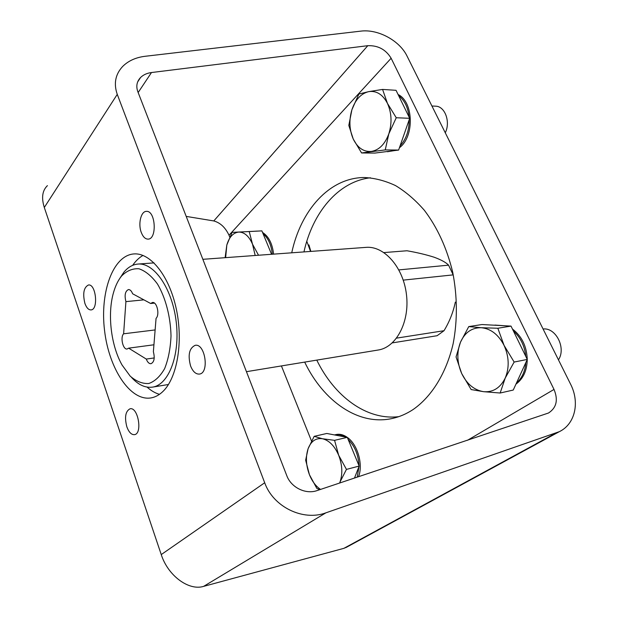 <?xml version="1.0" encoding="UTF-8"?>
<svg xmlns="http://www.w3.org/2000/svg" width="618" height="618" viewBox="0 0 618 618"><rect width="100%" height="100%" fill="white"/><g stroke="black" fill="none" stroke-linecap="round" stroke-linejoin="round"><path stroke-width="0.93" d="M117.258 94.369C113.55 83.654 115.35 74.361 122.642 66.481C128.305 60.842 135.775 57.443 145.052 56.292L360.742 31.139C377.961 28.845 399.668 40.618 407.077 56.153L570.545 384.102C579.954 402.264 575.234 424.064 559.313 431.673L325.895 512.832C303.059 521.43 273.218 506.891 264.697 482.758L117.258 94.369L44.303 207.478L161.244 554.585C167.957 575.729 188.814 591.024 203.616 586.374L325.895 512.832M47.424 185.639C42.325 190.506 41.282 197.783 44.303 207.478M190.583 365.972C192.855 371.596 195.782 374.299 199.375 374.075C209.602 373.218 205.222 343.137 195.203 345.315C189.232 348.112 187.694 355.002 190.583 365.972M141.313 232.53C143.028 236.879 145.261 239.081 148.019 239.12C157.304 239.367 155.643 210.329 146.396 211.371C140.927 211.194 137.914 224.01 141.313 232.53M84.905 303.415C86.497 307.772 88.521 309.942 90.977 309.912C98.625 309.796 96.014 283.677 88.474 284.983C83.754 287.355 82.565 293.496 84.905 303.415M126.844 426.814C128.876 432.268 131.425 434.879 134.492 434.655C142.75 433.72 138.077 406.644 130.05 408.792C125.477 411.202 124.411 417.212 126.844 426.814M162.719 391.657C159.081 395.103 155.172 397.189 151.001 397.915C130.189 401.422 108.884 368.529 104.542 330.414C99.853 292.353 112.878 255.388 133.928 253.928C150.468 252.553 169.255 275.759 176.3 308.977C183.446 342.125 177.103 378.27 162.719 391.657M346.876 547.054L343.886 548.336L203.616 586.374M398.749 416.656C366.412 420.534 334.361 396.254 316.779 360.116M303.956 251.92C312.6 212.669 338.085 181.576 370.429 177.775M151.487 72.538L367.803 45.686C378.054 45.338 385.833 49.525 391.132 58.254L554.014 389.433C558.355 399.923 556.524 407.78 548.506 413.009L317.08 490.584C305.701 494.694 291.093 487.517 286.775 475.636L137.814 91.657C135.883 86.211 136.81 81.483 140.595 77.482C143.361 74.778 146.991 73.133 151.487 72.538L138.154 92.53M229.749 237.057L229.023 235.242C225.369 227.494 220.286 222.727 213.782 220.943L186.211 216.4M311.526 441.043L281.414 365.933M159.467 394.338C155.203 393.11 151.078 390.707 147.099 387.115M132.669 265.338C135.697 260.92 139.143 257.613 142.997 255.427M291.727 252.808C300.75 210.56 329.1 177.814 364.126 177.513C374.585 177.992 385.045 180.68 395.497 185.578C405.779 191.758 415.412 200.023 424.411 210.359C437.42 227.563 446.853 248.15 452.693 272.136C457.397 296.532 457.567 320.325 453.187 343.508C446.327 373.226 431.588 396.741 413.04 409.579C406.52 413.851 399.738 416.787 392.685 418.386C358.556 426.289 323.338 401.074 304.682 362.109M383.963 252.577L406.984 250.761C417.104 252.523 426.15 254.678 434.137 257.219C441.26 259.846 446.065 262.488 448.56 265.161L398.888 269.904M392.306 342.89L437.104 335.721L444.018 330.707L396.617 338.123M455.327 302.125C453.226 312.214 449.456 321.746 444.018 330.707M403.245 280.124L453.179 274.879L448.56 265.161M246.451 371.681L378.224 350.012C396.238 347.393 409.827 322.009 406.466 294.624C403.33 267.215 384.187 245.709 366.049 247.37L202.859 259.313M131.58 377.467C138.278 384.883 145.261 388.104 152.538 387.115C168.691 384.914 180.247 355.056 176.215 321.916C172.391 288.76 154.168 262.426 137.945 264.064C132.646 264.527 127.941 267.262 123.839 272.268L119.83 278.355M121.53 276.068C118.1 280.317 115.419 285.848 113.496 292.646C107.254 314.145 110.985 345.601 122.078 365.045L130.159 376.092C136.223 381.383 142.426 383.863 148.76 383.515C154.902 381.383 160.201 376.401 164.651 368.575C168.351 359.29 170.468 348.413 171.016 335.937C170.576 316.787 165.601 297.783 157.513 284.071C151.696 276.107 145.516 271.008 138.965 268.776C132.53 268.351 126.713 270.784 121.53 276.068M146.288 359.073L128.637 348.158L127.161 348.985C123.005 349.935 120.062 337.281 123.615 333.797L125.91 301.63C124.334 295.157 125.184 291.14 128.459 289.564C130.135 289.548 131.526 290.947 132.623 293.774L150.661 303.5L152.468 302.488C156.957 301.584 159.938 314.693 156.06 318.37L153.372 351.735C154.994 358.116 154.199 362.109 150.985 363.708C149.077 363.801 147.517 362.256 146.288 359.073L154.23 357.938M154.454 303.114L150.661 303.5M153.928 344.782L128.637 348.158M155.126 329.935L123.615 333.797M143.87 299.846L125.91 301.63M516.439 383.067C521.963 378.193 525.107 371.348 525.864 362.519M525.802 356.424C524.659 345.91 520.526 337.443 513.419 331.032M503.948 325.725L494.245 325.199M515.945 384.149C523.23 378.826 527 370.607 527.254 359.475M527.254 359.406C526.706 346.273 521.77 336.146 512.453 329.039M506.304 325.848L494.918 325.083M386.072 151.657L392.708 150.815M400.07 145.887C406.15 139.251 409.186 130.522 409.193 119.707M409.039 116.964C407.973 107.316 404.512 100.201 398.633 95.635M387.424 151.734L394.74 150.553M399.437 147.71C414.508 136.771 413.72 101.87 398.085 94.515M272.329 254.23C271.325 244.952 268.235 238.115 263.067 233.72M256.385 231.14L255.304 231.194M273.596 254.137C272.368 243.592 268.683 236.362 262.542 232.453M257.76 231.078L255.782 231.155M357.227 477.158L359.012 466.451M358.996 465.686C358.417 454.848 354.794 446.096 348.143 439.429M344.852 436.895C341.43 434.809 338.1 434.13 334.863 434.84L334.5 434.933M358.525 476.725C363.423 464.612 357.567 444.35 347.301 437.389M347.231 437.343C343.454 434.693 339.753 433.759 336.13 434.554L334.863 434.84M543.075 328.992C555.845 327.331 566.374 348.112 558.456 359.846M514.145 362.048L504.064 345.385L497.838 328.251L481.213 327.71L468.761 326.598L481.955 324.535L511.024 326.103L527.278 359.437L513.241 390.051L500.155 393.017L505.223 378.061L514.145 362.048L527.278 359.437M468.761 326.598L460.48 342.21L456.053 356.934L461.692 373.527L471.163 389.564L483.585 391.681L500.155 393.017M497.838 328.251L511.024 326.103M481.213 327.71C490.785 328.645 498.402 334.531 504.064 345.385C509.116 356.717 509.502 367.61 505.223 378.061C500.31 387.903 493.094 392.445 483.585 391.681C474.16 390.105 466.86 384.048 461.692 373.527C457.034 362.735 456.625 352.299 460.48 342.21C464.875 332.469 471.781 327.633 481.213 327.71M431.92 105.995L435.628 106.188C444.952 106.157 450.738 121.916 445.277 132.793M396.246 117.744L387.463 103.415L382.581 89.432L396.038 90.313L409.688 118.301L398.618 150.066L374.871 153.079L361.569 152.955L385.253 149.904L388.799 133.897L396.246 117.744L409.688 118.301M385.253 149.904L398.618 150.066M382.581 89.432L368.652 91.649L358.857 94.052L351.897 109.765L348.815 125.415L353.264 139.073L361.569 152.955M368.652 91.649C376.455 90.498 382.727 94.415 387.463 103.415C391.696 112.986 392.144 123.144 388.799 133.897C384.929 144.233 379.112 150.074 371.364 151.425C363.647 152.005 357.621 147.88 353.264 139.073C349.325 129.888 348.869 120.124 351.897 109.765C355.381 99.629 360.966 93.588 368.652 91.649M308.93 244.913L310.854 251.41M306.798 241.275L310.537 251.433M258.525 255.242L252.515 244.156L249.216 231.557L232.074 232.376L261.893 230.877L271.572 254.284M232.074 232.376L226.829 244.967L225.184 257.173M249.216 231.557L261.893 230.877M225.64 257.644L226.829 244.967C229.232 236.988 233.21 232.692 238.757 232.067C244.396 232.113 248.984 236.138 252.515 244.156L255.18 255.489M314.16 436.347L308.081 448.776C311.039 441.159 315.829 437.814 322.441 438.741C329.155 440.379 334.562 445.879 338.672 455.25C342.357 464.945 342.797 473.882 339.985 482.071L346.451 469.402L338.672 455.25L334.57 440.34L322.441 438.741L314.16 436.347L326.798 433.473L347.285 437.351L359.158 466.072L354.485 478.077M346.451 469.402L359.158 466.072M320.557 489.417C315.844 486.281 312.136 481.368 309.417 474.678C305.964 465.377 305.516 456.748 308.081 448.776L305.647 460.194L309.417 474.678L316.818 488.375L319.707 489.703M334.57 440.34L347.285 437.351M339.985 482.071L339.583 483.06M161.244 554.585L264.697 482.758M343.886 548.336L555.767 433.172M213.782 220.943L367.803 45.686M467.517 440.271L554.014 389.433M229.023 235.242L391.132 58.254M345.902 547.579L559.313 431.673M137.652 81.947L140.595 77.482M154.044 262.889L137.945 264.064M168.459 384.504L152.538 387.115"/></g></svg>
